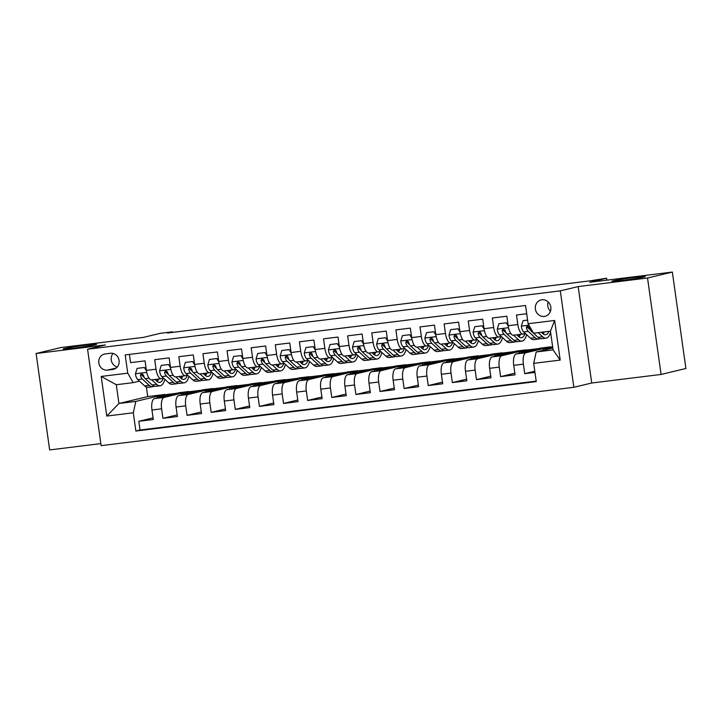 <?xml version="1.0" encoding="UTF-8"?>
<svg xmlns="http://www.w3.org/2000/svg" width="722" height="722" viewBox="0 0 722 722"><rect width="100%" height="100%" fill="white"/><g stroke="black" fill="none" stroke-linecap="round" stroke-linejoin="round"><path stroke-width="1.08" d="M613.14 280.822A16.859 0.677 172 0 1 631.777 277.799A16.859 0.677 172 0 1 645.269 276.571A16.859 0.677 172 0 1 644.015 277.004A16.859 0.677 172 0 1 625.387 280.028A16.859 0.677 172 0 1 611.886 281.255A16.859 0.677 172 0 1 613.14 280.822M64.429 348.564A16.859 0.677 172 0 1 83.057 345.54A16.859 0.677 172 0 1 96.558 344.313A16.859 0.677 172 0 1 95.304 344.755A16.859 0.677 172 0 1 76.676 347.778A16.859 0.677 172 0 1 63.175 349.006A16.859 0.677 172 0 1 64.429 348.564M541.924 299.756A8.429 7.771 -103.5 0 0 541.13 299.901A8.429 7.771 -103.5 0 0 535.453 309.485A8.429 7.771 -103.5 0 0 544.271 316.444A8.429 7.771 -103.5 0 0 545.065 316.299A8.429 7.771 -103.5 0 0 550.742 306.715A8.429 7.771 -103.5 0 0 541.924 299.756M548.188 301.94A8.429 7.771 -103.5 0 0 550.426 311.29M661.072 374.447L685.9 368.5L672.344 272.068L647.526 278.015L578.178 286.58L560.308 290.867L573.855 387.29L591.733 383.003L661.072 374.447L647.526 278.015M560.308 290.867L87.57 349.231L101.125 445.654L573.855 387.29M87.57 349.231L105.439 344.945L36.1 353.5L49.656 449.932L100.836 443.615M36.1 353.5L60.928 347.553L143.534 337.354L160.41 333.311L172.477 331.822L167.504 333.013L589.594 280.894L606.624 278.223L589.739 282.266L672.344 272.068M526.717 313.745L516.483 315.009L517.818 324.521L508.171 325.712A10.532 4.061 83 0 0 513.432 335.216A10.532 4.061 83 0 0 513.613 335.188M508.171 325.712L506.835 316.2L492.359 317.987L493.704 327.499L484.056 328.69A10.532 4.061 83 0 0 489.317 338.194A10.532 4.061 83 0 0 489.489 338.167M484.056 328.69L482.711 319.178L468.244 320.965L469.58 330.477L459.932 331.669A10.532 4.061 83 0 0 465.194 341.172A10.532 4.061 83 0 0 465.374 341.145M459.932 331.669L458.596 322.156L444.12 323.943L445.465 333.456L435.817 334.647A10.532 4.061 83 0 0 441.079 344.15A10.532 4.061 83 0 0 441.25 344.123M435.817 334.647L434.473 325.135L420.005 326.922L421.341 336.434L411.693 337.625A10.532 4.061 83 0 0 416.955 347.129A10.532 4.061 83 0 0 417.135 347.101M411.693 337.625L410.358 328.113L395.882 329.9L397.226 339.412L387.579 340.603A10.532 4.061 83 0 0 392.84 350.107A10.532 4.061 83 0 0 393.012 350.08M387.579 340.603L386.234 331.091L371.767 332.878L373.103 342.39L363.455 343.582A10.532 4.061 83 0 0 368.716 353.085A10.532 4.061 83 0 0 368.897 353.058M363.455 343.582L362.119 334.069L347.643 335.856L348.988 345.369L339.34 346.56A10.532 4.061 83 0 0 344.602 356.063A10.532 4.061 83 0 0 344.773 356.036M339.34 346.56L337.995 337.048L323.528 338.835L324.864 348.347L315.216 349.538A10.532 4.061 83 0 0 320.478 359.042A10.532 4.061 83 0 0 320.658 359.014M315.216 349.538L313.88 340.026L299.404 341.813L300.749 351.325L291.101 352.517A10.532 4.061 83 0 0 296.363 362.02A10.532 4.061 83 0 0 296.534 361.984M291.101 352.517L289.766 343.004L275.29 344.791L276.625 354.303L266.978 355.495A10.532 4.061 83 0 0 272.239 364.998A10.532 4.061 83 0 0 272.42 364.962M266.978 355.495L265.642 345.982L251.175 347.769L252.51 357.282L242.863 358.473A10.532 4.061 83 0 0 248.124 367.976A10.532 4.061 83 0 0 248.296 367.94M242.863 358.473L241.527 348.961L227.051 350.748L228.387 360.26L218.739 361.451A10.532 4.061 83 0 0 224 370.955A10.532 4.061 83 0 0 224.181 370.918M218.739 361.451L217.403 351.939L202.936 353.726L204.272 363.238L194.624 364.43A10.532 4.061 83 0 0 199.886 373.933A10.532 4.061 83 0 0 200.057 373.897M194.624 364.43L193.288 354.917L178.812 356.704L180.148 366.216L170.5 367.408A10.532 4.061 83 0 0 175.762 376.911A10.532 4.061 83 0 0 175.942 376.875M170.5 367.408L169.165 357.895L154.698 359.682L156.033 369.195A10.532 4.061 83 0 0 161.295 378.698A10.532 4.061 83 0 0 161.466 378.662L163.56 378.166M181.511 394.934L181.321 393.571L188.731 391.523L179.083 392.714L154.454 398.616A10.532 4.061 83 0 0 151.954 409.997L153.29 419.509L138.814 421.296L153.055 417.885M188.731 391.523L164.102 397.425A10.532 4.061 83 0 0 161.602 408.805L162.937 418.318L177.179 414.906M162.937 418.318L177.404 416.531L176.069 407.018A10.532 4.061 83 0 1 178.578 395.638L203.198 389.736L212.846 388.544L188.225 394.447L178.578 395.638M229.749 388.987L229.56 387.615L236.969 385.566L227.322 386.757L202.692 392.66A10.532 4.061 83 0 0 200.193 404.04L201.528 413.553L187.052 415.34L201.294 411.928M253.873 386.008L253.675 384.636L261.084 382.588L251.437 383.779L226.816 389.69A10.532 4.061 83 0 0 224.307 401.062L225.643 410.574L211.176 412.361L225.417 408.95M277.988 383.03L277.799 381.658L285.208 379.61L275.56 380.801L250.931 386.712A10.532 4.061 83 0 0 248.431 398.084L249.767 407.596L235.291 409.383L249.532 405.972M302.112 380.052L301.913 378.68L309.323 376.64L299.675 377.832L275.055 383.734A10.532 4.061 83 0 0 272.546 395.105L273.882 404.618L259.415 406.405L273.656 402.993M326.227 377.074L326.037 375.702L333.447 373.662L323.799 374.853L299.17 380.756A10.532 4.061 83 0 0 296.67 392.127L298.005 401.64L283.529 403.427L297.771 400.015M350.35 374.095L350.152 372.723L357.561 370.684L347.914 371.875L323.294 377.777A10.532 4.061 83 0 0 320.785 389.149L322.12 398.661L307.653 400.448L321.895 397.037M374.465 371.117L374.276 369.745L381.685 367.706L372.038 368.897L347.408 374.799A10.532 4.061 83 0 0 344.908 386.171L346.244 395.683L331.768 397.47L346.009 394.059M398.589 368.139L398.391 366.767L405.8 364.727L396.152 365.919L371.532 371.821A10.532 4.061 83 0 0 369.023 383.192L370.359 392.705L355.892 394.492L370.133 391.08M422.704 365.161L422.514 363.789L429.924 361.749L420.276 362.94L395.647 368.843A10.532 4.061 83 0 0 393.138 380.214L394.483 389.727L380.007 391.514L394.248 388.102M446.828 362.182L446.629 360.82L454.039 358.771L444.391 359.962L419.771 365.864A10.532 4.061 83 0 0 417.262 377.236L418.598 386.757L404.13 388.535L418.372 385.124M470.943 359.204L470.753 357.841L478.163 355.793L468.515 356.984L443.886 362.886A10.532 4.061 83 0 0 441.377 374.267L442.721 383.779L428.245 385.566L442.487 382.146M495.066 356.226L494.868 354.863L502.277 352.814L492.63 354.006L468.009 359.908A10.532 4.061 83 0 0 465.5 371.288L466.836 380.801L452.369 382.588L466.611 379.167M519.181 353.248L518.992 351.885L526.401 349.836L516.753 351.027L492.124 356.93A10.532 4.061 83 0 0 489.615 368.31L490.96 377.823L476.484 379.61L490.725 376.189M543.305 350.269L543.106 348.906L550.516 346.858L540.868 348.049L516.248 353.951A10.532 4.061 83 0 0 513.739 365.332L515.075 374.844L500.608 376.631L514.849 373.211M517.818 324.521A10.532 4.061 -97 0 0 523.08 334.024A10.532 4.061 -97 0 0 523.26 333.997L525.345 333.492M493.704 327.499A10.532 4.061 -97 0 0 498.965 337.003A10.532 4.061 -97 0 0 499.137 336.975L501.23 336.47M469.58 330.477A10.532 4.061 -97 0 0 474.841 339.981A10.532 4.061 -97 0 0 475.022 339.954L477.107 339.448M445.465 333.456A10.532 4.061 -97 0 0 450.727 342.959A10.532 4.061 -97 0 0 450.898 342.932L452.992 342.427M421.341 336.434A10.532 4.061 -97 0 0 426.603 345.937A10.532 4.061 -97 0 0 426.783 345.91L428.868 345.405M397.226 339.412A10.532 4.061 -97 0 0 402.488 348.916A10.532 4.061 -97 0 0 402.659 348.888L404.753 348.383M373.103 342.39A10.532 4.061 -97 0 0 378.364 351.894A10.532 4.061 -97 0 0 378.545 351.867L380.629 351.361M348.988 345.369A10.532 4.061 -97 0 0 354.249 354.872A10.532 4.061 -97 0 0 354.421 354.845L356.515 354.34M324.864 348.347A10.532 4.061 -97 0 0 330.125 357.85A10.532 4.061 -97 0 0 330.306 357.823L332.391 357.318M300.749 351.325A10.532 4.061 -97 0 0 306.011 360.829A10.532 4.061 -97 0 0 306.182 360.792L308.276 360.296M276.625 354.303A10.532 4.061 -97 0 0 281.887 363.807A10.532 4.061 -97 0 0 282.067 363.771L284.161 363.274M252.51 357.282A10.532 4.061 -97 0 0 257.772 366.785A10.532 4.061 -97 0 0 257.944 366.749L260.037 366.253M228.387 360.26A10.532 4.061 -97 0 0 233.648 369.763A10.532 4.061 -97 0 0 233.829 369.727L235.923 369.231M204.272 363.238A10.532 4.061 -97 0 0 209.533 372.742A10.532 4.061 -97 0 0 209.705 372.705L211.799 372.209M180.148 366.216A10.532 4.061 -97 0 0 185.41 375.72A10.532 4.061 -97 0 0 185.59 375.684L187.684 375.187M107.434 370.106L112.74 369.456A8.168 7.527 -103.5 0 0 113.507 369.312A8.168 7.527 -103.5 0 0 119.013 360.034A8.168 7.527 -103.5 0 0 110.466 353.293L105.159 353.951A8.168 7.527 -103.5 0 0 104.392 354.087A8.168 7.527 -103.5 0 0 98.887 363.374A8.168 7.527 -103.5 0 0 107.434 370.106L116.206 368.003M552.808 347.995L536.193 351.975L553.079 349.89L550.444 331.127L533.558 333.212L528.116 323.736L525.553 305.496L125.177 354.926L127.74 373.166L133.182 382.642L139.445 381.144M528.116 323.736L554.649 320.46L560.218 360.079L533.684 363.356L536.247 381.595L135.871 431.025L133.308 412.785L106.775 416.062L101.206 376.442L127.74 373.166M550.516 346.858L525.896 352.76L516.248 353.951M526.401 349.836L501.772 355.738L492.124 356.93M502.277 352.814L477.657 358.717L468.009 359.908M478.163 355.793L453.533 361.695L443.886 362.886M454.039 358.771L429.419 364.673L419.771 365.864M429.924 361.749L405.295 367.651L395.647 368.843M405.8 364.727L381.18 370.63L371.532 371.821M381.685 367.706L357.056 373.608L347.408 374.799M357.561 370.684L332.941 376.586L323.294 377.777M333.447 373.662L308.817 379.564L299.17 380.756M309.323 376.64L284.703 382.543L275.055 383.734M285.208 379.61L260.579 385.521L250.931 386.712M261.084 382.588L236.464 388.499L226.816 389.69M236.969 385.566L212.34 391.468L202.692 392.66M138.814 421.296L140.041 430.023L536.184 381.117M525.896 352.76A10.532 4.061 -97 0 0 523.387 364.141L524.723 373.653L534.957 372.39M500.608 376.631L499.263 367.119A10.532 4.061 -97 0 1 501.772 355.738M476.484 379.61L475.148 370.097A10.532 4.061 -97 0 1 477.657 358.717M452.369 382.588L451.024 373.075A10.532 4.061 -97 0 1 453.533 361.695M428.245 385.566L426.91 376.054A10.532 4.061 -97 0 1 429.419 364.673M404.13 388.535L402.786 379.023A10.532 4.061 -97 0 1 405.295 367.651M380.007 391.514L378.671 382.001A10.532 4.061 -97 0 1 381.18 370.63M355.892 394.492L354.556 384.979A10.532 4.061 -97 0 1 357.056 373.608M331.768 397.47L330.432 387.958A10.532 4.061 -97 0 1 332.941 376.586M307.653 400.448L306.318 390.936A10.532 4.061 -97 0 1 308.817 379.564M283.529 403.427L282.194 393.914A10.532 4.061 -97 0 1 284.703 382.543M259.415 406.405L258.079 396.892A10.532 4.061 -97 0 1 260.579 385.521M235.291 409.383L233.955 399.871A10.532 4.061 -97 0 1 236.464 388.499M211.176 412.361L209.84 402.849A10.532 4.061 -97 0 1 212.34 391.468M187.052 415.34L185.716 405.827A10.532 4.061 -97 0 1 188.225 394.447M129.418 354.403L130.574 362.661L145.05 360.874L146.385 370.386A10.532 4.061 83 0 0 151.647 379.889A10.532 4.061 83 0 0 151.819 379.853M133.182 382.642L116.296 384.727L118.931 403.49L135.817 401.405L133.308 412.785M146.385 387.028L147.73 396.586L118.931 403.49L106.775 416.062M147.73 396.586L164.607 394.501L135.817 401.405M606.895 280.145L606.624 278.223M172.549 332.391L172.477 331.822M157.396 397.912L157.197 396.549L164.607 394.501M164.652 394.763L176.8 393.264M188.767 391.784L200.924 390.286M205.635 391.956L205.436 390.593L212.846 388.544M212.891 388.806L225.038 387.308M237.006 385.828L249.162 384.33M261.129 382.85L273.277 381.351M285.244 379.871L297.401 378.373M309.359 376.893L321.516 375.395M333.483 373.915L345.639 372.417M357.598 370.946L369.754 369.438M381.721 367.967L393.878 366.46M405.836 364.989L417.993 363.482M429.96 362.011L442.117 360.504M454.075 359.033L466.231 357.525M478.199 356.054L490.355 354.547M502.313 353.076L514.47 351.578M526.437 350.098L538.594 348.6M550.552 347.12L552.655 346.858M140.041 430.023L135.871 431.025M157.197 396.549L169.354 395.051M524.723 373.653L534.794 371.234M181.321 393.571L193.478 392.073M205.436 390.593L217.593 389.095M229.56 387.615L241.717 386.117M253.675 384.636L265.831 383.138M277.799 381.658L289.955 380.16M301.913 378.68L314.07 377.182M326.037 375.702L338.194 374.204M350.152 372.723L362.309 371.225M374.276 369.745L386.423 368.247M398.391 366.767L410.547 365.269M422.514 363.789L434.662 362.291M446.629 360.82L458.786 359.312M470.753 357.841L482.901 356.334M494.868 354.863L507.024 353.356M518.992 351.885L531.139 350.378M543.106 348.906L552.772 347.715M533.684 363.356L536.193 351.975M116.296 384.727L101.206 376.442M554.649 320.46L550.444 331.127M560.218 360.079L553.079 349.89M113.038 353.455A8.168 7.527 -103.5 0 0 111.549 361.388A8.168 7.527 -103.5 0 0 117.28 366.975M578.178 286.58L591.733 383.003M146.44 370.756L144.346 367.489L137.108 368.382L135.429 373.888A6.976 2.689 83 0 0 137.731 379.582L144.68 385.909A20.153 7.771 83 0 0 148.055 387.281L152.64 386.712A20.153 7.771 83 0 0 154.039 386.18M151.746 379.871L156.737 384.42A20.153 7.771 83 0 0 160.113 385.792A20.153 7.771 83 0 0 164.833 379.321M154.941 379.483L156.891 381.252A16.723 6.453 83 0 0 159.697 382.389A16.723 6.453 83 0 0 163.253 378.238M144.346 367.489L137.108 368.382M145.636 367.173L146.015 367.769M160.113 385.792L155.537 386.351A20.153 7.771 -97 0 1 152.152 384.988L145.212 378.662A6.976 2.689 -97 0 1 143.308 374.889L141.377 373.563L140.411 375.25A6.976 2.689 83 0 0 142.315 379.014L149.264 385.349A20.153 7.771 83 0 0 152.64 386.712M157.035 381.378A20.153 7.771 83 0 0 157.604 379.149M155.699 379.384A16.723 6.453 -97 0 1 155.474 379.962M157.27 381.577A16.723 6.453 83 0 0 158.596 379.032M144.382 377.597L142.469 375.846A3.556 1.372 -97 0 1 141.846 374.908L140.411 375.25M170.554 367.778L168.47 364.511L161.232 365.404L159.553 370.909A6.976 2.689 83 0 0 161.854 376.604L168.795 382.931A20.153 7.771 83 0 0 172.179 384.303L176.755 383.734A20.153 7.771 83 0 0 178.163 383.202M175.861 376.893L180.861 381.442A20.153 7.771 83 0 0 184.236 382.813A20.153 7.771 83 0 0 188.947 376.342M179.065 376.505L181.014 378.274A16.723 6.453 83 0 0 183.812 379.411A16.723 6.453 83 0 0 187.377 375.26M168.47 364.511L161.232 365.404M169.76 364.195L170.13 364.79M184.236 382.813L179.652 383.373A20.153 7.771 -97 0 1 176.276 382.01L169.327 375.684A6.976 2.689 -97 0 1 167.423 371.911L165.491 370.585L164.535 372.272A6.976 2.689 83 0 0 166.43 376.036L173.379 382.371A20.153 7.771 83 0 0 176.755 383.734M181.15 378.4A20.153 7.771 83 0 0 181.718 376.171M179.814 376.406A16.723 6.453 -97 0 1 179.597 376.983M181.384 378.599A16.723 6.453 83 0 0 182.711 376.054M168.506 374.619L166.583 372.877A3.556 1.372 -97 0 1 165.961 371.929L164.535 372.272M194.678 364.8L192.584 361.532L185.346 362.426L183.668 367.931A6.976 2.689 83 0 0 185.969 373.626L192.918 379.952A20.153 7.771 83 0 0 196.294 381.324L200.878 380.756A20.153 7.771 83 0 0 202.277 380.223M199.985 373.915L204.976 378.463A20.153 7.771 83 0 0 208.351 379.835A20.153 7.771 83 0 0 213.071 373.364M203.18 373.527L205.129 375.305A16.723 6.453 83 0 0 207.936 376.433A16.723 6.453 83 0 0 211.492 372.281M192.584 361.532L185.346 362.426M193.875 361.217L194.254 361.812M208.351 379.835L203.775 380.395A20.153 7.771 -97 0 1 200.391 379.032L193.451 372.705A6.976 2.689 -97 0 1 191.547 368.933L189.615 367.606L188.65 369.294A6.976 2.689 83 0 0 190.554 373.057L197.503 379.393A20.153 7.771 83 0 0 200.878 380.756M205.274 375.422A20.153 7.771 83 0 0 205.842 373.193M203.938 373.427A16.723 6.453 -97 0 1 203.712 374.014M205.508 375.62A16.723 6.453 83 0 0 206.835 373.075M192.621 371.64L190.707 369.899A3.556 1.372 -97 0 1 190.085 368.951L188.65 369.294M218.793 361.821L216.708 358.554L209.47 359.448L207.792 364.953A6.976 2.689 83 0 0 210.093 370.648L217.033 376.974A20.153 7.771 83 0 0 220.418 378.346L224.993 377.777A20.153 7.771 83 0 0 226.401 377.245M224.1 370.937L229.1 375.485A20.153 7.771 83 0 0 232.475 376.857A20.153 7.771 83 0 0 237.186 370.386M227.304 370.548L229.253 372.326A16.723 6.453 83 0 0 232.051 373.454A16.723 6.453 83 0 0 235.616 369.303M216.708 358.554L209.47 359.448M217.999 358.247L218.369 358.834M232.475 376.857L227.89 377.416A20.153 7.771 -97 0 1 224.515 376.054L217.566 369.727A6.976 2.689 -97 0 1 215.661 365.955L213.73 364.628L212.773 366.316A6.976 2.689 83 0 0 214.669 370.079L221.618 376.415A20.153 7.771 83 0 0 224.993 377.777M229.388 372.444A20.153 7.771 83 0 0 229.957 370.215M228.053 370.449A16.723 6.453 -97 0 1 227.836 371.036M229.623 372.642A16.723 6.453 83 0 0 230.95 370.097M216.744 368.662L214.822 366.92A3.556 1.372 -97 0 1 214.199 365.973L212.773 366.316M242.917 358.843L240.823 355.576L233.585 356.469L231.906 361.975A6.976 2.689 83 0 0 234.208 367.669L241.157 373.996A20.153 7.771 83 0 0 244.532 375.368L249.117 374.799A20.153 7.771 83 0 0 250.516 374.267M248.224 367.967L253.214 372.507A20.153 7.771 83 0 0 256.59 373.879A20.153 7.771 83 0 0 261.31 367.408M251.418 367.57L253.368 369.348A16.723 6.453 83 0 0 256.175 370.476A16.723 6.453 83 0 0 259.73 366.325M240.823 355.576L233.585 356.469M242.114 355.269L242.493 355.856M256.59 373.879L252.014 374.447A20.153 7.771 -97 0 1 248.63 373.075L241.69 366.749A6.976 2.689 -97 0 1 239.785 362.976L237.854 361.65L236.888 363.337A6.976 2.689 83 0 0 238.792 367.11L245.742 373.436A20.153 7.771 83 0 0 249.117 374.799M253.512 369.465A20.153 7.771 83 0 0 254.081 367.236M252.177 367.471A16.723 6.453 -97 0 1 251.951 368.058M253.747 369.664A16.723 6.453 83 0 0 255.074 367.119M240.859 365.684L238.946 363.942A3.556 1.372 -97 0 1 238.314 362.995L236.888 363.337M267.032 355.865L264.947 352.598L257.709 353.491L256.03 358.996A6.976 2.689 83 0 0 258.332 364.691L265.272 371.018A20.153 7.771 83 0 0 268.656 372.39L273.232 371.821A20.153 7.771 83 0 0 274.64 371.288M272.338 364.989L277.338 369.529A20.153 7.771 83 0 0 280.714 370.9A20.153 7.771 83 0 0 285.425 364.43M275.542 364.592L277.492 366.37A16.723 6.453 83 0 0 280.289 367.498A16.723 6.453 83 0 0 283.854 363.346M264.947 352.598L257.709 353.491M266.238 352.291L266.608 352.877M280.714 370.9L276.129 371.469A20.153 7.771 -97 0 1 272.754 370.097L265.804 363.771A6.976 2.689 -97 0 1 263.9 359.998L261.969 358.672L261.012 360.359A6.976 2.689 83 0 0 262.907 364.132L269.857 370.458A20.153 7.771 83 0 0 273.232 371.821M277.627 366.487A20.153 7.771 83 0 0 278.196 364.258M276.291 364.493A16.723 6.453 -97 0 1 276.075 365.079M277.862 366.686A16.723 6.453 83 0 0 279.188 364.141M264.983 362.706L263.061 360.964A3.556 1.372 -97 0 1 262.438 360.016L261.012 360.359M291.156 352.887L289.062 349.619L281.824 350.513L280.145 356.018A6.976 2.689 83 0 0 282.446 361.713L289.396 368.039A20.153 7.771 83 0 0 292.771 369.411L297.356 368.843A20.153 7.771 83 0 0 298.755 368.31M296.462 362.011L301.453 366.559A20.153 7.771 83 0 0 304.828 367.922A20.153 7.771 83 0 0 309.548 361.451M299.657 361.614L301.606 363.392A16.723 6.453 83 0 0 304.413 364.52A16.723 6.453 83 0 0 307.969 360.368M289.062 349.619L281.824 350.513M290.352 349.313L290.731 349.899M304.828 367.922L300.253 368.491A20.153 7.771 -97 0 1 296.868 367.119L289.919 360.792A6.976 2.689 -97 0 1 288.024 357.029L287.058 355.811L286.092 355.693L285.127 357.381A6.976 2.689 83 0 0 287.031 361.153L293.98 367.48A20.153 7.771 83 0 0 297.356 368.843M301.751 363.509A20.153 7.771 83 0 0 302.319 361.28M300.415 361.523A16.723 6.453 -97 0 1 300.19 362.101M301.986 363.707A16.723 6.453 83 0 0 303.312 361.162M289.098 359.727L287.185 357.986A3.556 1.372 -97 0 1 286.553 357.038L285.127 357.381M315.27 349.908L313.186 346.641L305.947 347.535L304.269 353.049A6.976 2.689 83 0 0 306.57 358.735L313.51 365.07A20.153 7.771 83 0 0 316.895 366.433L321.47 365.864A20.153 7.771 83 0 0 322.878 365.332M320.577 359.033L325.577 363.581A20.153 7.771 83 0 0 328.952 364.944A20.153 7.771 83 0 0 333.663 358.473M323.781 358.635L325.73 360.413A16.723 6.453 83 0 0 328.528 361.541A16.723 6.453 83 0 0 332.093 357.39M313.186 346.641L305.947 347.535M314.476 346.334L314.846 346.921M328.952 364.944L324.368 365.512A20.153 7.771 -97 0 1 320.992 364.141L314.043 357.814A6.976 2.689 -97 0 1 312.139 354.051L311.173 352.832L310.207 352.715L309.251 354.403A6.976 2.689 83 0 0 311.146 358.175L318.095 364.502A20.153 7.771 83 0 0 321.47 365.864M325.866 360.531A20.153 7.771 83 0 0 326.434 358.311M324.53 358.545A16.723 6.453 -97 0 1 324.313 359.123M326.1 360.729A16.723 6.453 83 0 0 327.427 358.184M313.222 356.749L311.299 355.007A3.556 1.372 -97 0 1 310.677 354.06L309.251 354.403M339.394 346.93L337.3 343.663L330.062 344.556L328.384 350.071A6.976 2.689 83 0 0 330.685 355.756L337.634 362.092A20.153 7.771 83 0 0 341.01 363.455L345.594 362.886A20.153 7.771 83 0 0 346.993 362.354M344.701 356.054L349.692 360.603A20.153 7.771 83 0 0 353.067 361.966A20.153 7.771 83 0 0 357.787 355.495M347.896 355.657L349.845 357.435A16.723 6.453 83 0 0 352.652 358.563A16.723 6.453 83 0 0 356.208 354.412M337.3 343.663L330.062 344.556M338.591 343.356L338.97 343.943M353.067 361.966L348.491 362.534A20.153 7.771 -97 0 1 345.107 361.162L338.158 354.836A6.976 2.689 -97 0 1 336.262 351.072L335.297 349.854L334.331 349.737L333.365 351.424A6.976 2.689 83 0 0 335.27 355.197L342.219 361.523A20.153 7.771 83 0 0 345.594 362.886M349.99 357.552A20.153 7.771 83 0 0 350.558 355.332M348.654 355.567A16.723 6.453 -97 0 1 348.428 356.145M350.224 357.751A16.723 6.453 83 0 0 351.551 355.206M337.336 353.771L335.423 352.029A3.556 1.372 -97 0 1 334.791 351.082L333.365 351.424M363.509 343.952L361.424 340.685L354.186 341.578L352.507 347.092A6.976 2.689 83 0 0 354.809 352.778L361.749 359.114A20.153 7.771 83 0 0 365.133 360.477L369.709 359.908A20.153 7.771 83 0 0 371.117 359.375M368.816 353.076L373.815 357.625A20.153 7.771 83 0 0 377.191 358.987A20.153 7.771 83 0 0 381.902 352.517M372.02 352.679L373.969 354.457A16.723 6.453 83 0 0 376.767 355.594A16.723 6.453 83 0 0 380.332 351.433M361.424 340.685L354.186 341.578M362.715 340.378L363.085 340.964M377.191 358.987L372.606 359.556A20.153 7.771 -97 0 1 369.231 358.184L362.282 351.858A6.976 2.689 -97 0 1 360.377 348.094L359.412 346.876L358.446 346.759L357.489 348.446A6.976 2.689 83 0 0 359.385 352.219L366.334 358.545A20.153 7.771 83 0 0 369.709 359.908M374.104 354.574A20.153 7.771 83 0 0 374.673 352.354M372.769 352.589A16.723 6.453 -97 0 1 372.552 353.166M374.339 354.773A16.723 6.453 83 0 0 375.666 352.228M361.46 350.793L359.538 349.051A3.556 1.372 -97 0 1 358.915 348.103L357.489 348.446M387.633 340.974L385.539 337.706L378.301 338.6L376.622 344.114A6.976 2.689 83 0 0 378.924 349.8L385.873 356.136A20.153 7.771 83 0 0 389.248 357.498L393.833 356.93A20.153 7.771 83 0 0 395.232 356.397M392.939 350.098L397.93 354.646A20.153 7.771 83 0 0 401.306 356.009A20.153 7.771 83 0 0 406.026 349.538M396.134 349.701L398.084 351.479A16.723 6.453 83 0 0 400.89 352.616A16.723 6.453 83 0 0 404.446 348.455M385.539 337.706L378.301 338.6M386.83 337.4L387.209 337.986M401.306 356.009L396.73 356.578A20.153 7.771 -97 0 1 393.346 355.206L386.396 348.879A6.976 2.689 -97 0 1 384.501 345.116L383.535 343.898L382.57 343.78L381.604 345.468A6.976 2.689 83 0 0 383.508 349.24L390.458 355.567A20.153 7.771 83 0 0 393.833 356.93M398.228 351.596A20.153 7.771 83 0 0 398.797 349.376M396.892 349.61A16.723 6.453 -97 0 1 396.667 350.188M398.463 351.794A16.723 6.453 83 0 0 399.789 349.249M385.575 347.814L383.662 346.073A3.556 1.372 -97 0 1 383.03 345.125L381.604 345.468M411.748 337.995L409.663 334.728L402.425 335.622L400.746 341.136A6.976 2.689 83 0 0 403.038 346.831L409.988 353.157A20.153 7.771 83 0 0 413.372 354.52L417.948 353.951A20.153 7.771 83 0 0 419.356 353.419M417.054 347.12L422.054 351.668A20.153 7.771 83 0 0 425.429 353.031A20.153 7.771 83 0 0 430.141 346.56M420.258 346.722L422.208 348.5A16.723 6.453 83 0 0 425.005 349.638A16.723 6.453 83 0 0 428.57 345.477M409.663 334.728L402.425 335.622M410.953 334.421L411.323 335.008M425.429 353.031L420.845 353.599A20.153 7.771 -97 0 1 417.469 352.228L410.52 345.901A6.976 2.689 -97 0 1 408.616 342.138L407.65 340.919L406.685 340.802L405.728 342.49A6.976 2.689 83 0 0 407.623 346.262L414.572 352.589A20.153 7.771 83 0 0 417.948 353.951M422.343 348.627A20.153 7.771 83 0 0 422.911 346.398M421.007 346.632A16.723 6.453 -97 0 1 420.791 347.21M422.578 348.816A16.723 6.453 83 0 0 423.904 346.271M409.699 344.836L407.777 343.094A3.556 1.372 -97 0 1 407.154 342.147L405.728 342.49M435.871 335.017L433.778 331.75L426.54 332.643L424.861 338.158A6.976 2.689 83 0 0 427.162 343.852L434.112 350.179A20.153 7.771 83 0 0 437.487 351.542L442.072 350.982A20.153 7.771 83 0 0 443.47 350.441M441.178 344.141L446.169 348.69A20.153 7.771 83 0 0 449.544 350.053A20.153 7.771 83 0 0 454.264 343.582M444.373 343.744L446.322 345.522A16.723 6.453 83 0 0 449.129 346.659A16.723 6.453 83 0 0 452.685 342.499M433.778 331.75L426.54 332.643M435.068 331.443L435.447 332.03M449.544 350.053L444.969 350.621A20.153 7.771 -97 0 1 441.584 349.249L434.635 342.923A6.976 2.689 -97 0 1 432.74 339.159L431.774 337.941L430.808 337.824L429.843 339.511A6.976 2.689 83 0 0 431.747 343.284L438.696 349.61A20.153 7.771 83 0 0 442.072 350.982M446.467 345.648A20.153 7.771 83 0 0 447.035 343.419M445.131 343.654A16.723 6.453 -97 0 1 444.905 344.232M446.701 345.838A16.723 6.453 83 0 0 448.028 343.293M433.814 341.858L431.9 340.116A3.556 1.372 -97 0 1 431.269 339.169L429.843 339.511M459.986 332.039L457.901 328.772L450.663 329.665L448.985 335.179A6.976 2.689 83 0 0 451.277 340.874L458.226 347.201A20.153 7.771 83 0 0 461.611 348.564L466.186 348.004A20.153 7.771 83 0 0 467.594 347.462M465.293 341.163L470.293 345.712A20.153 7.771 83 0 0 473.668 347.074A20.153 7.771 83 0 0 478.379 340.603M468.497 340.766L470.446 342.544A16.723 6.453 83 0 0 473.244 343.681A16.723 6.453 83 0 0 476.809 339.52M457.901 328.772L450.663 329.665M459.192 328.465L459.562 329.052M473.668 347.074L469.083 347.643A20.153 7.771 -97 0 1 465.708 346.28L458.759 339.945A6.976 2.689 -97 0 1 456.855 336.181L455.889 334.963L454.923 334.846L453.967 336.533A6.976 2.689 83 0 0 455.862 340.306L462.811 346.632A20.153 7.771 83 0 0 466.186 348.004M470.582 342.67A20.153 7.771 83 0 0 471.15 340.441M469.246 340.676A16.723 6.453 -97 0 1 469.029 341.253M470.816 342.86A16.723 6.453 83 0 0 472.143 340.315M457.938 338.88L456.015 337.138A3.556 1.372 -97 0 1 455.392 336.199L453.967 336.533M484.11 329.061L482.016 325.793L474.778 326.687L473.1 332.201A6.976 2.689 83 0 0 475.401 337.896L482.35 344.223A20.153 7.771 83 0 0 485.726 345.585L490.31 345.026A20.153 7.771 83 0 0 491.709 344.484M489.417 338.185L494.408 342.733A20.153 7.771 83 0 0 497.783 344.096A20.153 7.771 83 0 0 502.503 337.625M492.612 337.788L494.561 339.566A16.723 6.453 83 0 0 497.368 340.703A16.723 6.453 83 0 0 500.924 336.542M482.016 325.793L474.778 326.687M483.307 325.487L483.686 326.073M497.783 344.096L493.207 344.665A20.153 7.771 -97 0 1 489.823 343.302L482.874 336.966A6.976 2.689 -97 0 1 480.978 333.203L480.013 331.985L479.047 331.867L478.081 333.564A6.976 2.689 83 0 0 479.986 337.327L486.935 343.654A20.153 7.771 83 0 0 490.31 345.026M494.705 339.692A20.153 7.771 83 0 0 495.274 337.463M493.37 337.697A16.723 6.453 -97 0 1 493.144 338.275M494.94 339.882A16.723 6.453 83 0 0 496.267 337.336M482.052 335.901L480.139 334.16A3.556 1.372 -97 0 1 479.507 333.221L478.081 333.564M508.225 326.082L506.14 322.815L498.902 323.709L497.223 329.223A6.976 2.689 83 0 0 499.516 334.918L506.465 341.244A20.153 7.771 83 0 0 509.849 342.607L514.425 342.048A20.153 7.771 83 0 0 515.833 341.506M513.532 335.207L518.531 339.755A20.153 7.771 83 0 0 521.907 341.118A20.153 7.771 83 0 0 526.618 334.656M516.735 334.809L518.685 336.587A16.723 6.453 83 0 0 521.483 337.725A16.723 6.453 83 0 0 525.047 333.564M506.14 322.815L498.902 323.709M507.431 322.508L507.801 323.095M521.907 341.118L517.322 341.687A20.153 7.771 -97 0 1 513.947 340.324L506.997 333.988A6.976 2.689 -97 0 1 505.093 330.225L503.162 328.898L502.205 330.586A6.976 2.689 83 0 0 504.1 334.349L511.05 340.676A20.153 7.771 83 0 0 514.425 342.048M518.82 336.714A20.153 7.771 83 0 0 519.389 334.485M517.484 334.719A16.723 6.453 -97 0 1 517.268 335.297M519.055 336.903A16.723 6.453 83 0 0 520.381 334.358M506.176 332.923L504.254 331.181A3.556 1.372 -97 0 1 503.631 330.243L502.205 330.586M527.62 320.171L523.017 320.73L521.338 326.245A6.976 2.689 83 0 0 523.64 331.94L530.589 338.266A20.153 7.771 83 0 0 533.964 339.629L538.549 339.069A20.153 7.771 83 0 0 539.948 338.537M538.116 332.643L542.646 336.777A20.153 7.771 83 0 0 546.022 338.14A20.153 7.771 83 0 0 550.597 332.219M541.31 332.255L542.8 333.609A16.723 6.453 83 0 0 545.606 334.746A16.723 6.453 83 0 0 548.891 331.317M527.601 320.017L523.017 320.73M546.022 338.14L541.446 338.708A20.153 7.771 -97 0 1 538.061 337.345L531.112 331.01A6.976 2.689 -97 0 1 529.217 327.247L527.286 325.92L526.32 327.608A6.976 2.689 83 0 0 528.224 331.371L535.173 337.697A20.153 7.771 83 0 0 538.549 339.069M542.944 333.735A20.153 7.771 83 0 0 543.404 331.994M543.179 333.925A16.723 6.453 83 0 0 544.316 331.885M530.291 329.945L528.378 328.203A3.556 1.372 -97 0 1 527.746 327.265L526.32 327.608M164.102 397.425L154.454 398.616M161.602 408.805L151.954 409.997M523.387 364.141L513.739 365.332M499.263 367.119L489.615 368.31M475.148 370.097L465.5 371.288M451.024 373.075L441.377 374.267M426.91 376.054L417.262 377.236M402.786 379.023L393.138 380.214M378.671 382.001L369.023 383.192M354.556 384.979L344.908 386.171M330.432 387.958L320.785 389.149M306.318 390.936L296.67 392.127M282.194 393.914L272.546 395.105M258.079 396.892L248.431 398.084M233.955 399.871L224.307 401.062M209.84 402.849L200.193 404.04M185.716 405.827L176.069 407.018M156.033 369.195L146.385 370.386M114.256 369.086L112.74 369.456M146.737 372.362L135.474 373.752M149.264 385.349L144.68 385.909M156.737 384.42L152.152 384.988M142.315 379.014L137.731 379.582M149.03 378.184L145.212 378.662M170.852 369.384L159.598 370.774M173.379 382.371L168.795 382.931M180.861 381.442L176.276 382.01M166.43 376.036L161.854 376.604M173.154 375.205L169.327 375.684M194.976 366.406L183.713 367.796M197.503 379.393L192.918 379.952M204.976 378.463L200.391 379.032M190.554 373.057L185.969 373.626M197.268 372.227L193.451 372.705M219.091 363.428L207.837 364.818M221.618 376.415L217.033 376.974M229.1 375.485L224.515 376.054M214.669 370.079L210.093 370.648M221.392 369.258L217.566 369.727M243.215 360.449L231.952 361.839M245.742 373.436L241.157 373.996M253.214 372.507L248.63 373.075M238.792 367.11L234.208 367.669M245.507 366.28L241.69 366.749M267.33 357.471L256.066 358.861M269.857 370.458L265.272 371.018M277.338 369.529L272.754 370.097M262.907 364.132L258.332 364.691M269.631 363.301L265.804 363.771M291.453 354.493L280.19 355.883M293.98 367.48L289.396 368.039M301.453 366.559L296.868 367.119M287.031 361.153L282.446 361.713M293.746 360.323L289.919 360.792M315.568 351.515L304.305 352.905M318.095 364.502L313.51 365.07M325.577 363.581L320.992 364.141M311.146 358.175L306.57 358.735M317.87 357.345L314.043 357.814M339.692 348.536L328.429 349.926M342.219 361.523L337.634 362.092M349.692 360.603L345.107 361.162M335.27 355.197L330.685 355.756M341.984 354.367L338.158 354.836M363.807 345.558L352.544 346.948M366.334 358.545L361.749 359.114M373.815 357.625L369.231 358.184M359.385 352.219L354.809 352.778M366.108 351.388L362.282 351.858M387.931 342.58L376.667 343.97M390.458 355.567L385.873 356.136M397.93 354.646L393.346 355.206M383.508 349.24L378.924 349.8M390.223 348.41L386.396 348.879M412.045 339.602L400.782 340.992M414.572 352.589L409.988 353.157M422.054 351.668L417.469 352.228M407.623 346.262L403.038 346.831M414.347 345.432L410.52 345.901M436.169 336.623L424.906 338.022M438.696 349.61L434.112 350.179M446.169 348.69L441.584 349.249M431.747 343.284L427.162 343.852M438.462 342.454L434.635 342.923M460.284 333.654L449.021 335.044M462.811 346.632L458.226 347.201M470.293 345.712L465.708 346.28M455.862 340.306L451.277 340.874M462.585 339.475L458.759 339.945M484.408 330.676L473.145 332.066M486.935 343.654L482.35 344.223M494.408 342.733L489.823 343.302M479.986 337.327L475.401 337.896M486.7 336.497L482.874 336.966M508.523 327.698L497.259 329.088M511.05 340.676L506.465 341.244M518.531 339.755L513.947 340.324M504.1 334.349L499.516 334.918M510.824 333.519L506.997 333.988M528.946 325.171L521.383 326.109M535.173 337.697L530.589 338.266M542.646 336.777L538.061 337.345M528.224 331.371L523.64 331.94M532.222 330.875L531.112 331.01M161.295 378.698L151.647 379.889M185.41 375.72L175.762 376.911M209.533 372.742L199.886 373.933M233.648 369.763L224 370.955M257.772 366.785L248.124 367.976M281.887 363.807L272.239 364.998M306.011 360.829L296.363 362.02M330.125 357.85L320.478 359.042M354.249 354.872L344.602 356.063M378.364 351.894L368.716 353.085M402.488 348.916L392.84 350.107M426.603 345.937L416.955 347.129M450.727 342.959L441.079 344.15M474.841 339.981L465.194 341.172M498.965 337.003L489.317 338.194M523.08 334.024L513.432 335.216"/></g></svg>
